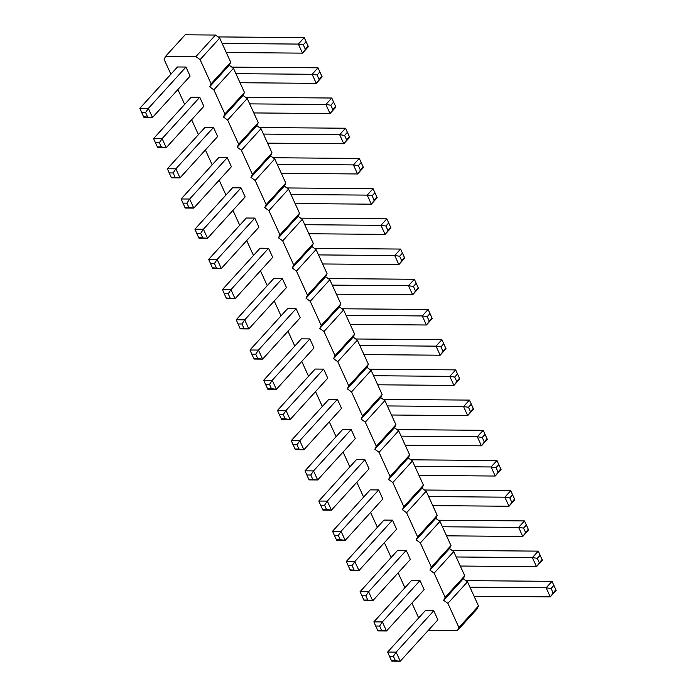 <?xml version="1.0" encoding="UTF-8"?>
<svg xmlns="http://www.w3.org/2000/svg" width="696" height="696" viewBox="0 0 696 696"><rect width="100%" height="100%" fill="white"/><g stroke="black" fill="none" stroke-linecap="round" stroke-linejoin="round"><path stroke-width="1.04" d="M195.889 56.593L200.1 59.639L211.114 83.798L209.661 86.8L229.254 65.25L230.715 62.257L219.701 38.089L215.49 35.044L185.171 34.8L165.57 56.35L195.889 56.593L215.49 35.044M170.885 74.211L164.108 59.343L165.57 56.35M177.88 89.549L184.657 104.417M191.644 119.755L198.421 134.632M205.407 149.962L212.184 164.839M219.179 180.168L225.948 195.045M232.942 210.375L239.72 225.252M246.706 240.59L253.483 255.458M260.469 270.796L267.247 285.665M281.019 315.871L274.241 300.994M288.005 331.209L294.782 346.077M301.768 361.415L308.546 376.284M315.54 391.622L322.318 406.49M329.304 421.828L336.081 436.697M349.844 466.903L343.076 452.026M356.839 482.241L363.608 497.109M370.603 512.447L377.38 527.316M384.366 542.654L391.143 557.522M404.907 587.728L398.138 572.851M418.679 617.935L411.901 603.058M209.661 86.8L213.872 89.845L224.878 114.005L223.425 117.006L227.635 120.051L238.65 144.211L237.188 147.213L241.399 150.258L252.413 174.418L250.96 177.419L255.162 180.464L266.176 204.624L264.724 207.626L268.934 210.671L279.949 234.839L278.487 237.832L282.698 240.877L293.712 265.046L292.25 268.038L296.461 271.083L307.475 295.252L306.022 298.245L310.233 301.29L321.248 325.458L319.786 328.451L323.997 331.496L335.011 355.665L333.549 358.657L337.76 361.702L348.774 385.871L347.321 388.864L351.532 391.909L362.538 416.077L361.085 419.07L365.296 422.115L376.31 446.284L374.848 449.277L379.059 452.322L390.073 476.49L388.62 479.483L392.822 482.528L403.837 506.697L402.384 509.69L406.595 512.735L417.609 536.903L416.147 539.905L420.358 542.941L431.372 567.11L429.91 570.111L434.121 573.147L445.135 597.316L443.683 600.317L447.893 603.354L458.908 627.522L457.446 630.524L428.379 630.289M263.732 380.207L265.533 384.366L269.5 384.401L272.24 380.277L276.364 389.342L314 347.965L309.868 338.909L301.368 338.839L263.732 380.207L272.24 380.277L309.868 338.909M249.968 350.001L251.769 354.16L255.736 354.194L258.468 350.071L262.601 359.136L300.228 317.759L296.105 308.702L287.596 308.632L249.968 350.001L258.468 350.071L296.105 308.702M282.332 278.496L273.832 278.426L236.205 319.795L244.705 319.864L282.332 278.496L286.465 287.552L248.837 328.93L239.929 328.181L236.205 319.795M268.569 248.289L260.069 248.22L222.433 289.588L230.941 289.658L268.569 248.289L272.702 257.346L235.065 298.723L226.165 297.975L222.433 289.588M213.507 127.455L205.007 127.394L167.371 168.763L175.87 168.832L213.507 127.455L217.639 136.52L180.003 177.889L171.103 177.149L167.371 168.763M181.143 198.969L182.935 203.128L186.911 203.162L189.643 199.039L193.766 208.095L231.403 166.727L227.27 157.67L218.77 157.601L181.143 198.969L189.643 199.039L227.27 157.67M241.034 187.876L232.534 187.807L194.906 229.175L203.406 229.245L241.034 187.876L245.166 196.933L207.538 238.302L198.63 237.562L194.906 229.175M254.806 218.083L246.306 218.013L208.669 259.382L217.169 259.451L254.806 218.083L258.929 227.14L221.302 268.508L212.402 267.769L208.669 259.382M392.466 520.147L383.966 520.077L346.33 561.446L354.829 561.515L392.466 520.147L396.59 529.212L358.962 570.581L350.062 569.833L346.33 561.446M332.566 531.239L334.367 535.398L338.334 535.433L341.066 531.309L345.199 540.374L382.826 499.006L378.694 489.94L370.194 489.871L332.566 531.239L341.066 531.309L378.694 489.94M318.803 501.033L320.595 505.192L324.571 505.226L327.303 501.103L331.426 510.168L369.063 468.8L364.93 459.734L356.43 459.665L318.803 501.033L327.303 501.103L364.93 459.734M291.267 440.62L293.068 444.779L297.035 444.814L299.767 440.69L303.9 449.755L341.527 408.378L337.403 399.321L328.895 399.252L291.267 440.62L299.767 440.69L337.403 399.321M351.167 429.528L342.667 429.458L305.031 470.827L313.531 470.896L351.167 429.528L355.299 438.584L317.663 479.962L308.763 479.213L305.031 470.827M277.504 410.414L279.305 414.572L283.272 414.607L286.004 410.483L290.136 419.549L327.764 378.172L323.631 369.115L315.131 369.045L277.504 410.414L286.004 410.483L323.631 369.115M185.971 67.042L177.471 66.973L139.844 108.35L148.344 108.419L185.971 67.042L190.104 76.108L152.476 117.476L143.567 116.737L139.844 108.35M153.607 138.556L155.408 142.715L159.375 142.741L162.107 138.626L166.24 147.683L203.867 106.314L199.743 97.249L191.235 97.188L153.607 138.556L162.107 138.626L199.743 97.249M360.093 591.652L361.894 595.811L365.861 595.846L368.602 591.722L372.725 600.787L410.362 559.419L406.229 550.353L397.729 550.284L360.093 591.652L368.602 591.722L406.229 550.353M433.765 610.766L425.256 610.697L387.629 652.065L396.128 652.135L433.765 610.766L437.888 619.832L400.261 661.2L391.352 660.461L387.629 652.065M373.865 621.859L375.666 626.017L379.633 626.052L382.365 621.928L386.498 630.994L424.125 589.625L419.993 580.56L411.493 580.49L373.865 621.859L382.365 621.928L419.993 580.56M213.872 89.845L233.465 68.295L229.254 65.25M233.465 68.295L244.479 92.464L243.026 95.456L247.237 98.501L258.251 122.67L256.789 125.663L261 128.708L272.014 152.876L270.553 155.869L274.763 158.914L285.778 183.083L284.325 186.076L288.535 189.121L299.541 213.289L298.088 216.282L302.299 219.327L313.313 243.496L311.851 246.488L316.062 249.533L327.077 273.702L325.624 276.695L329.834 279.74L340.84 303.908L339.387 306.91L343.598 309.946L354.612 334.115L353.15 337.116L357.361 340.153L368.375 364.321L366.914 367.323L371.125 370.359L382.139 394.528L380.686 397.529L384.897 400.565L395.911 424.734L394.449 427.736L398.66 430.78L409.674 454.94L408.213 457.942L412.423 460.987L423.438 485.147L421.985 488.148L426.196 491.193L437.201 515.353L435.748 518.355L439.959 521.4L450.973 545.56L449.512 548.561L453.722 551.606L464.737 575.766L463.284 578.768L467.495 581.812L478.5 605.972L477.047 608.974L457.446 630.524M200.1 59.639L219.701 38.089M211.114 83.798L230.715 62.257M224.878 114.005L244.479 92.464M223.425 117.006L243.026 95.456M227.635 120.051L247.237 98.501M238.65 144.211L258.251 122.67M237.188 147.213L256.789 125.663M241.399 150.258L261 128.708M252.413 174.418L272.014 152.876M250.96 177.419L270.553 155.869M255.162 180.464L274.763 158.914M266.176 204.624L285.778 183.083M264.724 207.626L284.325 186.076M268.934 210.671L288.535 189.121M279.949 234.839L299.541 213.289M278.487 237.832L298.088 216.282M282.698 240.877L302.299 219.327M293.712 265.046L313.313 243.496M292.25 268.038L311.851 246.488M296.461 271.083L316.062 249.533M307.475 295.252L327.077 273.702M306.022 298.245L325.624 276.695M310.233 301.29L329.834 279.74M321.248 325.458L340.84 303.908M319.786 328.451L339.387 306.91M323.997 331.496L343.598 309.946M335.011 355.665L354.612 334.115M333.549 358.657L353.15 337.116M337.76 361.702L357.361 340.153M348.774 385.871L368.375 364.321M347.321 388.864L366.914 367.323M351.532 391.909L371.125 370.359M362.538 416.077L382.139 394.528M361.085 419.07L380.686 397.529M365.296 422.115L384.897 400.565M376.31 446.284L395.911 424.734M374.848 449.277L394.449 427.736M379.059 452.322L398.66 430.78M390.073 476.49L409.674 454.94M388.62 479.483L408.213 457.942M392.822 482.528L412.423 460.987M403.837 506.697L423.438 485.147M402.384 509.69L421.985 488.148M406.595 512.735L426.196 491.193M417.609 536.903L437.201 515.353M416.147 539.905L435.748 518.355M420.358 542.941L439.959 521.4M431.372 567.11L450.973 545.56M429.91 570.111L449.512 548.561M434.121 573.147L453.722 551.606M445.135 597.316L464.737 575.766M443.683 600.317L463.284 578.768M447.893 603.354L467.495 581.812M458.908 627.522L478.5 605.972M265.533 384.366L267.864 389.273L276.364 389.342L271.431 388.629L269.5 384.401M251.769 354.16L254.101 359.066L262.601 359.136L257.668 358.423L255.736 354.194M239.929 328.181L240.329 328.86L248.837 328.93L244.705 319.864L241.973 323.988L243.896 328.216M226.165 297.975L226.565 298.654L235.065 298.723L230.941 289.658L228.201 293.782L230.132 298.01M171.103 177.149L171.503 177.819L180.003 177.889L175.87 168.832L173.139 172.956L175.07 177.184M182.935 203.128L185.266 208.026L193.766 208.095L188.834 207.391L186.911 203.162M198.63 237.562L199.039 238.241L207.538 238.302L203.406 229.245L200.674 233.369L202.597 237.597M212.402 267.769L212.802 268.447L221.302 268.508L217.169 259.451L214.438 263.575L216.369 267.803M350.062 569.833L350.462 570.511L358.962 570.581L354.829 561.515L352.098 565.639L354.029 569.867M334.367 535.398L336.699 540.305L345.199 540.374L340.257 539.661L338.334 535.433M320.595 505.192L322.927 510.098L331.426 510.168L326.494 509.455L324.571 505.226M293.068 444.779L295.4 449.686L303.9 449.755L298.958 449.042L297.035 444.814M308.763 479.213L309.163 479.892L317.663 479.962L313.531 470.896L310.799 475.02L312.73 479.248M279.305 414.572L281.628 419.479L290.136 419.549L285.195 418.835L283.272 414.607M143.567 116.737L143.968 117.406L152.476 117.476L148.344 108.419L145.612 112.534L147.535 116.771M155.408 142.715L157.74 147.613L166.24 147.683L161.298 146.978L159.375 142.741M361.894 595.811L364.225 600.718L372.725 600.787L367.793 600.074L365.861 595.846M391.352 660.461L391.761 661.13L400.261 661.2L396.128 652.135L393.397 656.258L395.328 660.487M375.666 626.017L377.989 630.924L386.498 630.994L381.556 630.28L379.633 626.052M318.516 254.91L394.728 255.528L400.6 249.064L314.444 248.368M322.639 263.967L398.851 264.584L404.733 258.12L400.6 249.064L404.733 258.12M308.876 233.76L385.088 234.378L390.969 227.914L386.837 218.857L300.681 218.161M304.744 224.704L380.956 225.321L386.837 218.857L390.969 227.914M277.217 164.291L353.429 164.909L359.301 158.444L273.145 157.748M281.341 173.347L357.553 173.965L363.434 167.501L359.301 158.444L363.434 167.501M290.98 194.497L367.192 195.115L373.073 188.651L286.909 187.955M295.113 203.554L371.325 204.172L377.197 197.708L373.073 188.651L377.197 197.708M346.043 315.323L422.255 315.94L428.136 309.476L341.98 308.78M350.175 324.388L426.387 324.997L432.268 318.533L428.136 309.476L432.268 318.533M336.412 294.182L412.624 294.791L418.496 288.327L414.372 279.27L328.207 278.574M332.279 285.116L408.491 285.734L414.372 279.27L418.496 288.327M359.815 345.529L436.018 346.147L441.899 339.683L355.743 338.987M363.938 354.595L440.15 355.204L446.032 348.74L441.899 339.683L446.032 348.74M456.176 556.974L532.388 557.592L538.26 551.128L452.104 550.432M460.3 566.039L536.512 566.657L542.393 560.193L538.26 551.128L542.393 560.193M442.404 526.768L518.616 527.385L524.497 520.921L438.341 520.225M446.536 535.833L522.748 536.451L528.629 529.987L524.497 520.921L528.629 529.987M414.877 466.355L491.089 466.973L496.961 460.508L410.805 459.812M419.001 475.42L495.213 476.038L501.094 469.574L496.961 460.508L501.094 469.574M428.64 496.561L504.852 497.179L510.733 490.715L424.569 490.019M432.773 505.627L508.985 506.244L514.857 499.78L510.733 490.715L514.857 499.78M387.341 405.942L463.553 406.56L469.435 400.096L383.27 399.4M391.474 415.007L467.686 415.616L473.567 409.152L469.435 400.096L473.567 409.152M405.237 445.214L481.449 445.832L487.33 439.367L483.198 430.302L397.042 429.606M401.105 436.148L477.317 436.766L483.198 430.302L487.33 439.367M373.578 375.736L449.79 376.353L455.671 369.889L369.506 369.193M377.71 384.801L453.914 385.41L459.795 378.946L455.671 369.889L459.795 378.946M235.918 73.672L312.13 74.281L318.011 67.817L231.846 67.121M240.05 82.728L316.254 83.346L322.135 76.882L318.011 67.817L322.135 76.882M249.681 103.878L325.893 104.487L331.775 98.023L245.61 97.327M253.814 112.935L330.026 113.552L335.907 107.088L331.775 98.023L335.907 107.088M263.445 134.084L339.657 134.693L345.538 128.229L259.382 127.533M267.577 143.141L343.789 143.759L349.67 137.295L345.538 128.229L349.67 137.295M222.154 43.465L298.358 44.074L304.239 37.61L218.083 36.914M226.278 52.522L302.49 53.14L308.371 46.675L304.239 37.61L308.371 46.675M474.072 596.246L550.284 596.863L556.156 590.399L552.032 581.334L465.868 580.638M469.939 587.18L546.151 587.798L552.032 581.334L556.156 590.399M267.464 388.594L271.431 388.629M253.692 358.388L257.668 358.423M238.006 323.953L241.973 323.988M224.234 293.747L228.201 293.782M169.171 172.921L173.139 172.956M184.866 207.356L188.834 207.391M196.707 233.334L200.674 233.369M210.47 263.54L214.438 263.575M348.13 565.604L352.098 565.639M336.29 539.626L340.257 539.661M322.526 509.42L326.494 509.455M294.991 449.007L298.958 449.042M306.832 474.985L310.799 475.02M281.228 418.801L285.195 418.835M141.645 112.508L145.612 112.534M157.331 146.943L161.298 146.978M363.825 600.048L367.793 600.074M389.429 656.224L393.397 656.258M377.589 630.254L381.556 630.28M402.401 253.222L399.661 256.232L394.728 255.528L398.851 264.584L404.332 257.45M388.638 223.016L385.897 226.026L380.956 225.321L385.088 234.378L390.569 227.244M361.102 162.603L358.362 165.613L353.429 164.909L357.553 173.965L363.034 166.831M374.874 192.809L372.125 195.82L367.192 195.115L371.325 204.172L376.797 197.038M429.937 313.635L427.196 316.645L422.255 315.94L426.387 324.997L431.859 317.863M416.173 283.429L413.424 286.439L408.491 285.734L412.624 294.791L418.096 287.657M443.7 343.841L440.959 346.86L436.018 346.147L440.15 355.204L445.631 348.07M540.061 555.286L537.321 558.305L532.388 557.592L536.512 566.657L541.993 559.514M526.298 525.08L523.557 528.099L518.616 527.385L522.748 536.451L528.229 529.308M498.762 464.667L496.022 467.686L491.089 466.973L495.213 476.038L500.694 468.895M512.534 494.873L509.785 497.892L504.852 497.179L508.985 506.244L514.457 499.102M471.236 404.254L468.486 407.273L463.553 406.56L467.686 415.616L473.158 408.482M484.999 434.461L482.258 437.48L477.317 436.766L481.449 445.832L486.93 438.689M457.472 374.048L454.723 377.067L449.79 376.353L453.914 385.41L459.395 378.276M319.812 71.975L317.063 74.994L312.13 74.281L316.254 83.346L321.735 76.203M333.575 102.181L330.826 105.2L325.893 104.487L330.026 113.552L335.498 106.418M347.339 132.388L344.598 135.407L339.657 134.693L343.789 143.759L349.27 136.625M306.04 41.769L303.299 44.788L298.358 44.074L302.49 53.14L307.971 45.997M553.833 585.493L551.084 588.512L546.151 587.798L550.284 596.863L555.756 589.721M399.661 256.232L401.583 260.461M385.897 226.026L387.82 230.254M358.362 165.613L360.293 169.841M372.125 195.82L374.056 200.048M427.196 316.645L429.119 320.882M413.424 286.439L415.355 290.676M440.959 346.86L442.882 351.089M537.321 558.305L539.243 562.533M523.557 528.099L525.48 532.327M496.022 467.686L497.953 471.914M509.785 497.892L511.717 502.12M468.486 407.273L470.418 411.501M482.258 437.48L484.181 441.708M454.723 377.067L456.654 381.295M317.063 74.994L318.994 79.222M330.826 105.2L332.758 109.429M344.598 135.407L346.521 139.635M303.299 44.788L305.222 49.016M551.084 588.512L553.015 592.74"/></g></svg>
